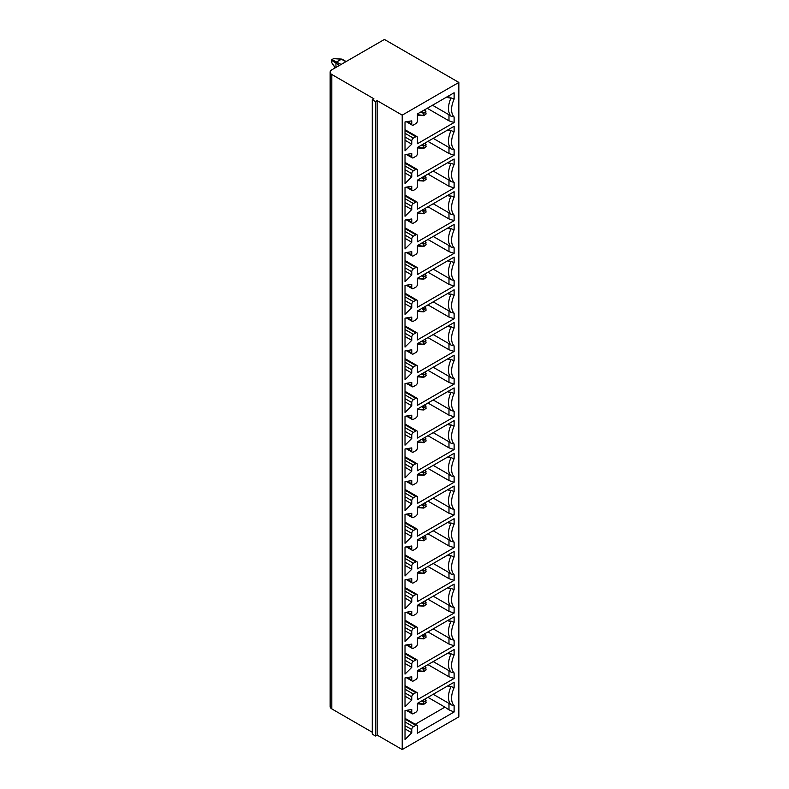 <?xml version="1.0" encoding="UTF-8"?>
<svg xmlns="http://www.w3.org/2000/svg" width="789" height="789" viewBox="0 0 789 789"><rect width="100%" height="100%" fill="white"/><g stroke="black" fill="none" stroke-linecap="round" stroke-linejoin="round"><path stroke-width="1.18" d="M330.147 72.154A5.72 3.304 180 0 1 331.814 69.817L384.411 39.45L458.853 82.431L402.212 115.135L377.132 100.647L375.515 101.584L372.28 99.71L373.897 98.783L331.814 74.491A5.72 3.304 180 0 1 330.147 72.154L330.147 706.569A5.72 3.304 0 0 0 331.814 708.907L372.28 732.261M372.28 99.71L372.28 734.135L375.515 735.999L377.132 735.072L402.212 749.55L458.853 716.846L458.853 82.431M402.212 749.55L402.212 115.135M405.013 130.481L415.813 136.714A2.288 1.322 -60 0 1 416.957 136.605A2.288 1.322 -60 0 1 417.43 137.651L417.43 143.726L454.119 122.542L454.119 116.969A18.394 10.622 -60 0 1 454.119 99.148L454.119 92.757L417.43 113.941L417.43 120.825A2.288 1.322 -60 0 1 415.813 123.636L413.387 125.037A2.288 1.322 -60 0 1 412.243 125.145A2.288 1.322 -60 0 1 411.759 124.1L407.371 121.565M415.813 136.714L413.387 138.114L405.013 133.282M405.013 137.02L411.759 140.915A2.288 1.322 -60 0 1 413.387 138.114M411.759 140.915L411.759 144.14L405.013 140.245M411.759 124.1L411.759 120.875L405.013 121.93L405.013 150.877L411.759 144.14M405.013 169.724L411.759 173.619L411.759 176.844L405.013 183.581L405.013 154.634L411.759 153.579L411.759 156.804L407.371 154.269M405.013 163.185L415.813 169.418A2.288 1.322 -60 0 1 416.957 169.3A2.288 1.322 -60 0 1 417.43 170.355L417.43 176.42L454.119 155.246L454.119 149.673A18.394 10.622 -60 0 1 454.119 131.852L454.119 126.279L417.43 147.454L417.43 153.53A2.288 1.322 -60 0 1 415.813 156.33L413.387 157.741A2.288 1.322 -60 0 1 412.243 157.849A2.288 1.322 -60 0 1 411.759 156.804M415.813 169.418L413.387 170.818L405.013 165.986M411.759 173.619A2.288 1.322 -60 0 1 413.387 170.818M405.013 202.428L411.759 206.323L411.759 209.549L405.013 216.285L405.013 187.338L411.759 186.283L411.759 189.508L407.371 186.973M405.013 195.889L415.813 202.122A2.288 1.322 -60 0 1 416.957 202.004A2.288 1.322 -60 0 1 417.43 203.049L417.43 209.124L454.119 187.94L454.119 182.377A18.394 10.622 -60 0 1 454.119 164.546L454.119 158.983L417.43 180.158L417.43 186.234A2.288 1.322 -60 0 1 415.813 189.035L413.387 190.435A2.288 1.322 -60 0 1 412.243 190.553A2.288 1.322 -60 0 1 411.759 189.508M415.813 202.122L413.387 203.523L405.013 198.69M411.759 206.323A2.288 1.322 -60 0 1 413.387 203.523M405.013 235.132L411.759 239.028L411.759 242.253L405.013 248.979L405.013 220.042L411.759 218.977L411.759 222.202L407.371 219.667M405.013 228.593L415.813 234.816A2.288 1.322 -60 0 1 416.957 234.708A2.288 1.322 -60 0 1 417.43 235.753L417.43 241.828L454.119 220.644L454.119 215.072A18.394 10.622 -60 0 1 454.119 197.25L454.119 191.678L417.43 212.862L417.43 218.938A2.288 1.322 -60 0 1 415.813 221.739L413.387 223.139A2.288 1.322 -60 0 1 412.243 223.257A2.288 1.322 -60 0 1 411.759 222.202M415.813 234.816L413.387 236.227L405.013 231.394M411.759 239.028A2.288 1.322 -60 0 1 413.387 236.227M405.013 267.826L411.759 271.732L411.759 274.957L405.013 281.683L405.013 252.746L411.759 251.681L411.759 254.906L407.371 252.372M405.013 261.287L415.813 267.52A2.288 1.322 -60 0 1 416.957 267.412A2.288 1.322 -60 0 1 417.43 268.457L417.43 274.533L454.119 253.348L454.119 247.776A18.394 10.622 -60 0 1 454.119 229.954L454.119 224.382L417.43 245.566L417.43 251.642A2.288 1.322 -60 0 1 415.813 254.443L413.387 255.843A2.288 1.322 -60 0 1 412.243 255.952A2.288 1.322 -60 0 1 411.759 254.906M415.813 267.52L413.387 268.921L405.013 264.098M411.759 271.732A2.288 1.322 -60 0 1 413.387 268.921M405.013 300.53L411.759 304.426L411.759 307.651L405.013 314.387L405.013 285.44L411.759 284.385L411.759 287.61L407.371 285.076M405.013 293.991L415.813 300.224A2.288 1.322 -60 0 1 416.957 300.116A2.288 1.322 -60 0 1 417.43 301.161L417.43 307.237L454.119 286.052L454.119 280.48A18.394 10.622 -60 0 1 454.119 262.658L454.119 257.086L417.43 278.27L417.43 284.336A2.288 1.322 -60 0 1 415.813 287.147L413.387 288.547A2.288 1.322 -60 0 1 412.243 288.656A2.288 1.322 -60 0 1 411.759 287.61M415.813 300.224L413.387 301.625L405.013 296.792M411.759 304.426A2.288 1.322 -60 0 1 413.387 301.625M405.013 333.234L411.759 337.13L411.759 340.355L405.013 347.091L405.013 318.145L411.759 317.089L411.759 320.314L407.371 317.78M405.013 326.695L415.813 332.928A2.288 1.322 -60 0 1 416.957 332.81A2.288 1.322 -60 0 1 417.43 333.865L417.43 339.931L454.119 318.756L454.119 313.184A18.394 10.622 -60 0 1 454.119 295.362L454.119 289.79L417.43 310.965L417.43 317.04A2.288 1.322 -60 0 1 415.813 319.841L413.387 321.251A2.288 1.322 -60 0 1 412.243 321.36A2.288 1.322 -60 0 1 411.759 320.314M415.813 332.928L413.387 334.329L405.013 329.496M411.759 337.13A2.288 1.322 -60 0 1 413.387 334.329M405.013 365.938L411.759 369.834L411.759 373.059L405.013 379.795L405.013 350.849L411.759 349.793L411.759 353.018L407.371 350.484M405.013 359.399L415.813 365.632A2.288 1.322 -60 0 1 416.957 365.514A2.288 1.322 -60 0 1 417.43 366.56L417.43 372.635L454.119 351.45L454.119 345.888A18.394 10.622 -60 0 1 454.119 328.056L454.119 322.494L417.43 343.669L417.43 349.744A2.288 1.322 -60 0 1 415.813 352.545L413.387 353.945A2.288 1.322 -60 0 1 412.243 354.064A2.288 1.322 -60 0 1 411.759 353.018M415.813 365.632L413.387 367.033L405.013 362.2M411.759 369.834A2.288 1.322 -60 0 1 413.387 367.033M405.013 398.642L411.759 402.538L411.759 405.763L405.013 412.489L405.013 383.553L411.759 382.487L411.759 385.713L407.371 383.178M405.013 392.103L415.813 398.327A2.288 1.322 -60 0 1 416.957 398.218A2.288 1.322 -60 0 1 417.43 399.264L417.43 405.339L454.119 384.154L454.119 378.582A18.394 10.622 -60 0 1 454.119 360.76L454.119 355.188L417.43 376.373L417.43 382.448A2.288 1.322 -60 0 1 415.813 385.249L413.387 386.649A2.288 1.322 -60 0 1 412.243 386.768A2.288 1.322 -60 0 1 411.759 385.713M415.813 398.327L413.387 399.727L405.013 394.904M411.759 402.538A2.288 1.322 -60 0 1 413.387 399.727M405.013 431.336L411.759 435.232L411.759 438.467L405.013 445.193L405.013 416.257L411.759 415.192L411.759 418.417L407.371 415.882M405.013 424.798L415.813 431.031A2.288 1.322 -60 0 1 416.957 430.922A2.288 1.322 -60 0 1 417.43 431.968L417.43 438.043L454.119 416.858L454.119 411.286A18.394 10.622 -60 0 1 454.119 393.464L454.119 387.892L417.43 409.077L417.43 415.152A2.288 1.322 -60 0 1 415.813 417.953L413.387 419.353A2.288 1.322 -60 0 1 412.243 419.462A2.288 1.322 -60 0 1 411.759 418.417M415.813 431.031L413.387 432.431L405.013 427.608M411.759 435.232A2.288 1.322 -60 0 1 413.387 432.431M405.013 464.04L411.759 467.936L411.759 471.161L405.013 477.897L405.013 448.951L411.759 447.896L411.759 451.121L407.371 448.586M405.013 457.502L415.813 463.735A2.288 1.322 -60 0 1 416.957 463.616A2.288 1.322 -60 0 1 417.43 464.672L417.43 470.737L454.119 449.562L454.119 443.99A18.394 10.622 -60 0 1 454.119 426.168L454.119 420.596L417.43 441.781L417.43 447.846A2.288 1.322 -60 0 1 415.813 450.657L413.387 452.058A2.288 1.322 -60 0 1 412.243 452.166A2.288 1.322 -60 0 1 411.759 451.121M415.813 463.735L413.387 465.135L405.013 460.303M411.759 467.936A2.288 1.322 -60 0 1 413.387 465.135M405.013 496.745L411.759 500.64L411.759 503.865L405.013 510.601L405.013 481.655L411.759 480.6L411.759 483.825L407.371 481.29M405.013 490.206L415.813 496.439A2.288 1.322 -60 0 1 416.957 496.32A2.288 1.322 -60 0 1 417.43 497.366L417.43 503.441L454.119 482.266L454.119 476.694A18.394 10.622 -60 0 1 454.119 458.873L454.119 453.3L417.43 474.475L417.43 480.55A2.288 1.322 -60 0 1 415.813 483.351L413.387 484.762A2.288 1.322 -60 0 1 412.243 484.87A2.288 1.322 -60 0 1 411.759 483.825M415.813 496.439L413.387 497.839L405.013 493.007M411.759 500.64A2.288 1.322 -60 0 1 413.387 497.839M405.013 529.449L411.759 533.344L411.759 536.569L405.013 543.305L405.013 514.359L411.759 513.304L411.759 516.529L407.371 513.984M405.013 522.91L415.813 529.143A2.288 1.322 -60 0 1 416.957 529.024A2.288 1.322 -60 0 1 417.43 530.07L417.43 536.145L454.119 514.961L454.119 509.398A18.394 10.622 -60 0 1 454.119 491.567L454.119 486.004L417.43 507.179L417.43 513.254A2.288 1.322 -60 0 1 415.813 516.055L413.387 517.456A2.288 1.322 -60 0 1 412.243 517.574A2.288 1.322 -60 0 1 411.759 516.529M415.813 529.143L413.387 530.543L405.013 525.711M411.759 533.344A2.288 1.322 -60 0 1 413.387 530.543M405.013 562.153L411.759 566.048L411.759 569.273L405.013 576L405.013 547.063L411.759 545.998L411.759 549.223L407.371 546.688M405.013 555.604L415.813 561.837A2.288 1.322 -60 0 1 416.957 561.729A2.288 1.322 -60 0 1 417.43 562.774L417.43 568.849L454.119 547.665L454.119 542.092A18.394 10.622 -60 0 1 454.119 524.271L454.119 518.698L417.43 539.883L417.43 545.958A2.288 1.322 -60 0 1 415.813 548.759L413.387 550.16A2.288 1.322 -60 0 1 412.243 550.278A2.288 1.322 -60 0 1 411.759 549.223M415.813 561.837L413.387 563.238L405.013 558.415M411.759 566.048A2.288 1.322 -60 0 1 413.387 563.238M405.013 594.847L411.759 598.743L411.759 601.977L405.013 608.704L405.013 579.767L411.759 578.702L411.759 581.927L407.371 579.392M405.013 588.308L415.813 594.541A2.288 1.322 -60 0 1 416.957 594.433A2.288 1.322 -60 0 1 417.43 595.478L417.43 601.553L454.119 580.369L454.119 574.796A18.394 10.622 -60 0 1 454.119 556.975L454.119 551.403L417.43 572.587L417.43 578.662A2.288 1.322 -60 0 1 415.813 581.463L413.387 582.864A2.288 1.322 -60 0 1 412.243 582.972A2.288 1.322 -60 0 1 411.759 581.927M415.813 594.541L413.387 595.942L405.013 591.109M411.759 598.743A2.288 1.322 -60 0 1 413.387 595.942M405.013 627.551L411.759 631.447L411.759 634.672L405.013 641.408L405.013 612.461L411.759 611.406L411.759 614.631L407.371 612.096M405.013 621.012L415.813 627.245A2.288 1.322 -60 0 1 416.957 627.127A2.288 1.322 -60 0 1 417.43 628.182L417.43 634.248L454.119 613.073L454.119 607.5A18.394 10.622 -60 0 1 454.119 589.679L454.119 584.107L417.43 605.291L417.43 611.357A2.288 1.322 -60 0 1 415.813 614.167L413.387 615.568A2.288 1.322 -60 0 1 412.243 615.676A2.288 1.322 -60 0 1 411.759 614.631M415.813 627.245L413.387 628.646L405.013 623.813M411.759 631.447A2.288 1.322 -60 0 1 413.387 628.646M405.013 660.255L411.759 664.151L411.759 667.376L405.013 674.112L405.013 645.165L411.759 644.11L411.759 647.335L407.371 644.8M405.013 653.716L415.813 659.949A2.288 1.322 -60 0 1 416.957 659.831A2.288 1.322 -60 0 1 417.43 660.876L417.43 666.952L454.119 645.777L454.119 640.204A18.394 10.622 -60 0 1 454.119 622.383L454.119 616.811L417.43 637.985L417.43 644.061A2.288 1.322 -60 0 1 415.813 646.862L413.387 648.272A2.288 1.322 -60 0 1 412.243 648.38A2.288 1.322 -60 0 1 411.759 647.335M415.813 659.949L413.387 661.35L405.013 656.517M411.759 664.151A2.288 1.322 -60 0 1 413.387 661.35M405.013 692.959L411.759 696.855L411.759 700.08L405.013 706.806L405.013 677.869L411.759 676.814L411.759 680.039L407.371 677.495M405.013 686.42L415.813 692.653A2.288 1.322 -60 0 1 416.957 692.535A2.288 1.322 -60 0 1 417.43 693.58L417.43 699.656L454.119 678.471L454.119 672.909A18.394 10.622 -60 0 1 454.119 655.077L454.119 649.515L417.43 670.689L417.43 676.765A2.288 1.322 -60 0 1 415.813 679.566L413.387 680.966A2.288 1.322 -60 0 1 412.243 681.085A2.288 1.322 -60 0 1 411.759 680.039M415.813 692.653L413.387 694.054L405.013 689.221M411.759 696.855A2.288 1.322 -60 0 1 413.387 694.054M454.119 705.603L451.042 704.824A19.311 11.154 120 0 1 451.042 686.509L454.119 687.781A18.394 10.622 -60 0 0 454.119 705.603L454.119 711.994L417.43 733.178L417.43 726.284A2.288 1.322 -60 0 0 416.957 725.239L405.013 718.345M405.013 719.114L415.813 725.347A2.288 1.322 -60 0 1 416.957 725.239M415.813 725.347L413.387 726.748L405.013 721.925M405.013 725.663L411.759 729.559A2.288 1.322 -60 0 1 413.387 726.748M411.759 729.559L411.759 732.784L405.013 728.888M454.119 687.781L454.119 682.209L417.43 703.394L417.43 709.469A2.288 1.322 -60 0 1 415.813 712.27L413.387 713.67A2.288 1.322 -60 0 1 412.243 713.789A2.288 1.322 -60 0 1 411.759 712.733L411.759 709.508L405.013 710.573L405.013 739.51L411.759 732.784M415.27 724.263L444.937 707.131L427.944 697.318M454.119 711.994L448.98 709.873L444.937 707.131M425.685 700.494L426.09 702.604L423.861 704.291L423.663 702.131L425.685 700.494L424.729 699.172M423.663 704.005L417.45 703.384M423.663 702.131L421.533 701.026M424.068 701.431L422.519 700.454M425.685 667.8L426.09 669.9L423.861 671.587L423.663 669.427L425.685 667.8L424.729 666.478M423.663 671.301L417.45 670.68M423.663 669.427L421.533 668.322M424.068 668.727L422.519 667.75M425.685 635.096L426.09 637.196L423.861 638.883L423.663 636.733L425.685 635.096L424.729 633.774M423.663 638.597L417.45 637.976M423.663 636.733L421.533 635.618M424.068 636.023L422.519 635.046M425.685 602.392L426.09 604.492L423.861 606.179L423.663 604.029L425.685 602.392L424.729 601.07M423.663 605.893L417.45 605.271M423.663 604.029L421.533 602.914M424.068 603.329L422.519 602.342M425.685 569.688L426.09 571.788L423.861 573.485L423.663 571.325L425.685 569.688L424.729 568.366M423.663 573.189L417.45 572.577M423.663 571.325L421.533 570.22M424.068 570.625L422.519 569.648M425.685 536.984L426.09 539.094L423.861 540.781L423.663 538.621L425.685 536.984L424.729 535.662M423.663 540.495L417.45 539.873M423.663 538.621L421.533 537.516M424.068 537.92L422.519 536.944M425.685 504.289L426.09 506.39L423.861 508.077L423.663 505.917L425.685 504.289L424.729 502.968M423.663 507.791L417.45 507.169M423.663 505.917L421.533 504.812M424.068 505.216L422.519 504.24M425.685 471.585L426.09 473.686L423.861 475.373L423.663 473.222L425.685 471.585L424.729 470.264M423.663 475.086L417.45 474.465M423.663 473.222L421.533 472.108M424.068 472.522L422.519 471.536M425.685 438.881L426.09 440.982L423.861 442.668L423.663 440.518L425.685 438.881L424.729 437.56M423.663 442.382L417.45 441.761M423.663 440.518L421.533 439.404M424.068 439.818L422.519 438.832M425.685 406.177L426.09 408.278L423.861 409.974L423.663 407.814L425.685 406.177L424.729 404.856M423.663 409.678L417.45 409.067M423.663 407.814L421.533 406.71M424.068 407.114L422.519 406.138M425.685 373.473L426.09 375.584L423.861 377.27L423.663 375.11L425.685 373.473L424.729 372.152M423.663 376.984L417.45 376.363M423.663 375.11L421.533 374.006M424.068 374.41L422.519 373.434M425.685 340.779L426.09 342.88L423.861 344.566L423.663 342.406L425.685 340.779L424.729 339.457M423.663 344.28L417.45 343.659M423.663 342.406L421.533 341.302M424.068 341.706L422.519 340.73M425.685 308.075L426.09 310.176L423.861 311.862L423.663 309.712L425.685 308.075L424.729 306.753M423.663 311.576L417.45 310.955M423.663 309.712L421.533 308.598M424.068 309.012L422.519 308.026M425.685 275.371L426.09 277.472L423.861 279.158L423.663 277.008L425.685 275.371L424.729 274.049M423.663 278.872L417.45 278.251M423.663 277.008L421.533 275.894M424.068 276.308L422.519 275.322M425.685 242.667L426.09 244.768L423.861 246.464L423.663 244.304L425.685 242.667L424.729 241.345M423.663 246.168L417.45 245.557M423.663 244.304L421.533 243.199M424.068 243.604L422.519 242.627M425.685 209.963L426.09 212.073L423.861 213.76L423.663 211.6L425.685 209.963L424.729 208.651M423.663 213.474L417.45 212.852M423.663 211.6L421.533 210.495M424.068 210.9L422.519 209.923M425.685 177.269L426.09 179.369L423.861 181.056L423.663 178.896L425.685 177.269L424.729 175.947M423.663 180.77L417.45 180.148M423.663 178.896L421.533 177.791M424.068 178.196L422.519 177.219M425.685 144.565L426.09 146.665L423.861 148.352L423.663 146.202L425.685 144.565L424.729 143.243M423.663 148.066L417.45 147.444M423.663 146.202L421.533 145.087M424.068 145.501L422.519 144.515M454.119 672.909L451.042 672.12A19.311 11.154 120 0 1 451.042 653.815L454.119 655.077M454.119 640.204L451.042 639.415A19.311 11.154 120 0 1 451.042 621.111L454.119 622.383M454.119 607.5L451.042 606.721A19.311 11.154 120 0 1 451.042 588.407L454.119 589.679M454.119 574.796L451.042 574.017A19.311 11.154 120 0 1 451.042 555.703L454.119 556.975M454.119 542.092L451.042 541.313A19.311 11.154 120 0 1 451.042 522.999L454.119 524.271M454.119 509.398L451.042 508.609A19.311 11.154 120 0 1 451.042 490.304L454.119 491.567M454.119 476.694L451.042 475.905A19.311 11.154 120 0 1 451.042 457.6L454.119 458.873M454.119 443.99L451.042 443.211A19.311 11.154 120 0 1 451.042 424.896L454.119 426.168M454.119 411.286L451.042 410.507A19.311 11.154 120 0 1 451.042 392.192L454.119 393.464M454.119 378.582L451.042 377.803A19.311 11.154 120 0 1 451.042 359.498L454.119 360.76M454.119 345.888L451.042 345.099A19.311 11.154 120 0 1 451.042 326.794L454.119 328.056M454.119 313.184L451.042 312.405A19.311 11.154 120 0 1 451.042 294.09L454.119 295.362M454.119 280.48L451.042 279.701A19.311 11.154 120 0 1 451.042 261.386L454.119 262.658M454.119 247.776L451.042 246.996A19.311 11.154 120 0 1 451.042 228.682L454.119 229.954M454.119 215.072L451.042 214.292A19.311 11.154 120 0 1 451.042 195.988L454.119 197.25M454.119 182.377L451.042 181.588A19.311 11.154 120 0 1 451.042 163.284L454.119 164.546M454.119 149.673L451.042 148.894A19.311 11.154 120 0 1 451.042 130.579L454.119 131.852M448.98 685.177L448.98 686.578L447.767 685.878M451.042 686.509L448.98 686.578M448.98 652.473L448.98 653.874L447.767 653.174M451.042 653.815L448.98 653.874M448.98 619.769L448.98 621.17L447.767 620.47M451.042 621.111L448.98 621.17M448.98 587.065L448.98 588.466L447.767 587.766M451.042 588.407L448.98 588.466M448.98 554.361L448.98 555.772L447.767 555.071M451.042 555.703L448.98 555.772M448.98 521.667L448.98 523.068L447.767 522.367M451.042 522.999L448.98 523.068M448.98 488.963L448.98 490.363L447.767 489.663M451.042 490.304L448.98 490.363M448.98 456.259L448.98 457.659L447.767 456.959M451.042 457.6L448.98 457.659M448.98 423.555L448.98 424.955L447.767 424.255M451.042 424.896L448.98 424.955M448.98 390.861L448.98 392.261L447.767 391.561M451.042 392.192L448.98 392.261M448.98 358.157L448.98 359.557L447.767 358.857M451.042 359.498L448.98 359.557M448.98 325.453L448.98 326.853L447.767 326.153M451.042 326.794L448.98 326.853M448.98 292.749L448.98 294.149L447.767 293.449M451.042 294.09L448.98 294.149M448.98 260.045L448.98 261.445L447.767 260.745M451.042 261.386L448.98 261.445M448.98 227.35L448.98 228.751L447.767 228.051M451.042 228.682L448.98 228.751M448.98 194.646L448.98 196.047L447.767 195.347M451.042 195.988L448.98 196.047M448.98 161.942L448.98 163.343L447.767 162.642M451.042 163.284L448.98 163.343M448.98 129.238L448.98 130.639L447.767 129.938M451.042 130.579L448.98 130.639M451.042 704.824L448.98 703.394L448.98 709.873M448.98 703.394L433.21 694.281M454.119 678.471L448.98 676.765L448.98 670.689L451.042 672.12M448.98 670.689L433.21 661.586M448.98 676.765L427.944 664.614M454.119 645.777L448.98 644.061L448.98 637.985L451.042 639.415M448.98 637.985L433.21 628.882M448.98 644.061L427.944 631.92M454.119 613.073L448.98 611.357L448.98 605.291L451.042 606.721M448.98 605.291L433.21 596.178M448.98 611.357L427.944 599.216M454.119 580.369L448.98 578.662L448.98 572.587L451.042 574.017M448.98 572.587L433.21 563.474M448.98 578.662L427.944 566.512M454.119 547.665L448.98 545.958L448.98 539.883L451.042 541.313M448.98 539.883L433.21 530.77M448.98 545.958L427.944 533.808M454.119 514.961L448.98 513.254L448.98 507.179L451.042 508.609M448.98 507.179L433.21 498.076M448.98 513.254L427.944 501.104M454.119 482.266L448.98 480.55L448.98 474.475L451.042 475.905M448.98 474.475L433.21 465.372M448.98 480.55L427.944 468.41M454.119 449.562L448.98 447.846L448.98 441.781L451.042 443.211M448.98 441.781L433.21 432.668M448.98 447.846L427.944 435.706M454.119 416.858L448.98 415.152L448.98 409.077L451.042 410.507M448.98 409.077L433.21 399.964M448.98 415.152L427.944 403.001M454.119 384.154L448.98 382.448L448.98 376.373L451.042 377.803M448.98 376.373L433.21 367.26M448.98 382.448L427.944 370.297M454.119 351.45L448.98 349.744L448.98 343.669L451.042 345.099M448.98 343.669L433.21 334.566M448.98 349.744L427.944 337.603M454.119 318.756L448.98 317.04L448.98 310.974L451.042 312.405M448.98 310.974L433.21 301.862M448.98 317.04L427.944 304.899M454.119 286.052L448.98 284.346L448.98 278.27L451.042 279.701M448.98 278.27L433.21 269.157M448.98 284.346L427.944 272.195M454.119 253.348L448.98 251.642L448.98 245.566L451.042 246.996M448.98 245.566L433.21 236.453M448.98 251.642L427.944 239.491M454.119 220.644L448.98 218.938L448.98 212.862L451.042 214.292M448.98 212.862L433.21 203.749M448.98 218.938L427.944 206.787M454.119 187.94L448.98 186.234L448.98 180.158L451.042 181.588M448.98 180.158L433.21 171.055M448.98 186.234L427.944 174.093M454.119 155.246L448.98 153.53L448.98 147.464L451.042 148.894M448.98 147.464L433.21 138.351M448.98 153.53L427.944 141.389M411.759 700.08L405.013 696.184M411.759 667.376L405.013 663.48M411.759 634.672L405.013 630.776M411.759 601.977L405.013 598.072M411.759 569.273L405.013 565.378M411.759 536.569L405.013 532.674M411.759 503.865L405.013 499.97M411.759 471.161L405.013 467.266M411.759 438.467L405.013 434.571M411.759 405.763L405.013 401.867M411.759 373.059L405.013 369.163M411.759 340.355L405.013 336.459M411.759 307.651L405.013 303.755M411.759 274.957L405.013 271.061M411.759 242.253L405.013 238.357M411.759 209.549L405.013 205.653M411.759 176.844L405.013 172.949M425.685 111.86L426.09 113.961L423.861 115.658L423.663 113.498L425.685 111.86L424.314 109.967M423.663 115.362L417.43 114.74M423.663 113.498L420.793 111.999M424.068 112.797L421.849 111.387M333.786 58.633L331.814 59.54L331.469 62.311M333.441 58.603L341.45 59.214L336.755 61.917A1.144 0.661 120 0 0 335.946 63.327L335.946 67.43M346.154 61.542L342.022 59.155A1.144 0.661 120 0 0 341.45 59.214L345.819 61.729M331.814 59.54L341.124 64.442M331.41 60.24L339.507 65.379M331.41 62.104L335.305 67.805M454.119 116.969L451.042 116.19A19.311 11.154 120 0 1 451.042 97.875L454.119 99.148M448.98 95.716L448.98 97.935L447.067 96.83M451.042 97.875L448.98 97.935M454.119 122.542L448.98 120.835L448.98 114.76L451.042 116.19M448.98 114.76L432.5 105.243M448.98 120.835L427.243 108.28M377.132 735.072L377.132 100.647M375.515 735.999L375.515 101.584M411.759 712.733L407.371 710.199M331.814 708.907L331.814 74.491M426.03 700.533L425.015 699.015M423.871 704.291L417.43 703.857M426.03 667.829L425.015 666.311M423.871 671.587L417.43 671.153M426.03 635.125L425.015 633.606M423.871 638.883L417.43 638.449M426.03 602.421L425.015 600.902M423.871 606.179L417.43 605.745M426.03 569.727L425.015 568.208M423.871 573.485L417.43 573.041M426.03 537.023L425.015 535.504M423.871 540.781L417.43 540.347M426.03 504.319L425.015 502.8M423.871 508.077L417.43 507.643M426.03 471.615L425.015 470.096M423.871 475.373L417.43 474.939M426.03 438.921L425.015 437.392M423.871 442.668L417.43 442.234M426.03 406.217L425.015 404.698M423.871 409.974L417.43 409.54M426.03 373.513L425.015 371.994M423.871 377.27L417.43 376.836M426.03 340.809L425.015 339.29M423.871 344.566L417.43 344.132M426.03 308.104L425.015 306.586M423.861 311.862L417.43 311.428M426.03 275.41L425.015 273.891M423.861 279.158L417.43 278.724M426.03 242.706L425.015 241.187M423.861 246.464L417.43 246.03M426.03 210.002L425.015 208.483M423.861 213.76L417.43 213.326M426.03 177.298L425.015 175.779M423.861 181.056L417.43 180.622M426.03 144.594L425.015 143.075M423.861 148.352L417.43 147.918M412.243 713.789L406.315 710.366M412.243 681.085L406.315 677.662M416.957 692.535L405.013 685.641M412.243 648.38L406.315 644.958M416.957 659.831L405.013 652.937M412.243 615.676L406.315 612.264M416.957 627.127L405.013 620.243M412.243 582.972L406.315 579.56M416.957 594.433L405.013 587.539M412.243 550.278L406.315 546.856M416.957 561.729L405.013 554.835M412.243 517.574L406.315 514.152M416.957 529.024L405.013 522.131M412.243 484.87L406.315 481.448M416.957 496.32L405.013 489.427M412.243 452.166L406.315 448.754M416.957 463.616L405.013 456.732M412.243 419.462L406.315 416.05M416.957 430.922L405.013 424.028M412.243 386.768L406.315 383.346M416.957 398.218L405.013 391.324M412.243 354.064L406.315 350.641M416.957 365.514L405.013 358.62M412.243 321.36L406.315 317.947M416.957 332.81L405.013 325.916M412.243 288.656L406.315 285.243M416.957 300.116L405.013 293.222M412.243 255.952L406.315 252.539M416.957 267.412L405.013 260.518M412.243 223.257L406.315 219.835M416.957 234.708L405.013 227.814M412.243 190.553L406.315 187.131M416.957 202.004L405.013 195.11M412.243 157.849L406.315 154.437M416.957 169.3L405.013 162.406M426.03 111.9L424.62 109.789M423.861 115.648L417.43 115.214M333.639 58.554L341.844 59.106M331.469 62.301L335.197 67.864M412.243 125.145L406.315 121.733M416.957 136.605L405.013 129.712"/></g></svg>
